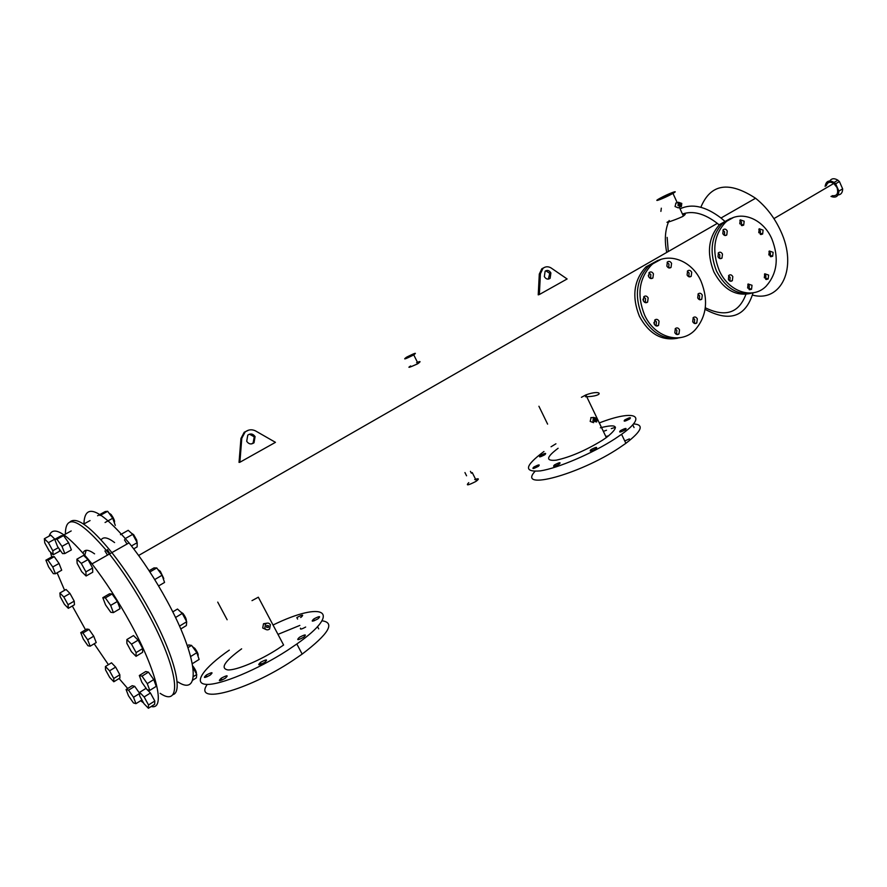 <?xml version="1.0" encoding="UTF-8"?>
<svg xmlns="http://www.w3.org/2000/svg" width="887" height="887" viewBox="0 0 887 887"><rect width="100%" height="100%" fill="white"/><g stroke="black" fill="none" stroke-linecap="round" stroke-linejoin="round"><path stroke-width="1.33" d="M699.621 295.792L699.333 299.606L699.621 295.792L697.98 294.096M697.703 297.899C698.867 299.85 700.22 300.272 701.772 299.196L702.293 295.127C701.129 293.187 699.776 292.754 698.213 293.83L697.703 297.899M689.077 272.974L688.822 276.733L689.077 272.974L687.336 271.222M687.092 274.981C688.268 276.932 689.642 277.376 691.206 276.3L691.716 272.254C690.552 270.291 689.177 269.848 687.613 270.923L687.092 274.981M650.847 274.593L650.526 278.451L650.847 274.593L648.951 272.775M648.641 276.644C649.861 278.629 651.28 279.083 652.899 277.975L653.442 273.861C652.222 271.865 650.814 271.422 649.195 272.52L648.641 276.644M656.458 321.848L656.036 325.873L656.458 321.848L654.695 320.107M654.284 324.132C655.493 326.106 656.901 326.527 658.52 325.396L659.074 321.238C657.866 319.265 656.458 318.843 654.839 319.963L654.284 324.132M676.881 330.374L676.471 334.366L676.881 330.374L675.218 328.678M674.819 332.68C676.005 334.632 677.391 335.053 678.976 333.933L679.52 329.787C678.333 327.835 676.947 327.414 675.362 328.534L674.819 332.68M645.581 298.631L645.193 302.589L645.581 298.631L643.718 296.835M643.341 300.793C644.561 302.789 645.991 303.221 647.61 302.101L648.164 297.954C646.956 295.959 645.525 295.526 643.895 296.635L643.341 300.793M668.953 264.093L668.698 267.863L668.953 264.093L667.113 262.297M666.858 266.067C668.055 268.051 669.452 268.495 671.038 267.408L671.57 263.339C670.384 261.355 668.986 260.911 667.39 261.987L666.858 266.067M694.654 319.464L694.31 323.367L694.654 319.464L693.046 317.79M692.703 321.693C693.878 323.633 695.242 324.054 696.794 322.957L697.326 318.854C696.162 316.914 694.798 316.493 693.235 317.59L692.703 321.693M701.052 281.29C691.561 259.37 665.937 250.799 651.113 265.368C638.928 278.718 636.744 295.26 644.572 315.018C654.517 337.437 680.517 344.954 694.732 330.308C706.573 316.925 708.68 300.582 701.052 281.29M651.113 265.368L648.53 266.133L660.649 259.536L648.53 266.133C636.356 279.438 634.172 295.948 641.988 315.65C651.557 333.29 664.33 340.619 680.296 337.637C664.33 340.619 651.557 333.29 641.988 315.65C634.172 295.948 636.356 279.438 648.53 266.133L645.958 266.887C633.795 280.17 631.611 296.635 639.405 316.282C648.962 333.867 661.713 341.173 677.657 338.202M770.382 253.083L770.282 256.531L770.382 253.083L768.94 251.476M768.852 254.924L772.666 256.243L773.131 252.329L769.317 251.01L768.852 254.924M760.359 230.93L760.281 234.334L760.359 230.93L758.84 229.278M758.773 232.682L762.632 234.024L763.097 230.132L759.239 228.768L758.773 232.682M724.579 231.829L724.457 235.343L724.579 231.829L722.916 230.099M722.805 233.603C723.947 235.543 725.267 235.997 726.775 234.966L727.262 231.019C726.131 229.079 724.801 228.624 723.293 229.644L722.805 233.603M730.123 277.387L729.912 281.035L730.123 277.387L728.56 275.724M728.371 279.383C729.502 281.301 730.821 281.733 732.329 280.68L732.828 276.689C731.686 274.77 730.367 274.327 728.859 275.38L728.371 279.383M749.282 285.958L749.094 289.583L749.282 285.958L747.819 284.339M747.63 287.976L751.533 289.251L752.021 285.281L748.118 283.984L747.63 287.976M719.8 254.857L719.623 258.461L719.8 254.857L718.16 253.139M717.993 256.742C719.135 258.682 720.477 259.126 721.985 258.084L722.484 254.092C721.342 252.163 720.011 251.708 718.492 252.751L717.993 256.742M741.465 222.038L741.388 225.464L741.465 222.038L739.858 220.331M739.78 223.757L743.694 225.121L744.171 221.207L740.257 219.832L739.78 223.757M765.869 275.779L765.725 279.316L765.869 275.779L764.45 274.183M764.317 277.731L768.153 279.017L768.63 275.081L764.782 273.784L764.317 277.731M771.89 238.991C762.875 217.758 738.893 209.066 725.1 222.759C713.736 235.365 711.773 251.265 719.224 270.435C728.659 292.133 752.974 299.873 766.213 286.113C777.267 273.44 779.163 257.74 771.89 238.991M725.1 222.759L722.417 223.591L733.216 217.625L722.417 223.591C711.064 236.175 709.101 252.041 716.541 271.167C725.943 288.774 738.272 295.959 753.529 292.721C738.272 295.959 725.943 288.774 716.541 271.167C709.101 252.041 711.064 236.175 722.417 223.591L719.756 224.422C708.403 236.984 706.44 252.806 713.869 271.888C723.249 289.45 735.556 296.613 750.79 293.375M178.065 682.025C201.338 697.127 197.856 657.367 167.2 601.198C155.303 579.3 142.585 559.863 129.047 542.877L111.884 552.612C125.389 569.764 138.15 589.356 150.169 611.376C174.34 655.648 183.565 692.592 172.632 694.721C183.565 692.592 174.34 655.648 150.169 611.376C138.15 589.356 125.389 569.764 111.884 552.612L109.423 554.009C122.916 571.195 135.689 590.809 147.719 612.839C178.708 669.363 183.01 708.901 160.148 693.335C183.01 708.901 178.708 669.363 147.719 612.839C135.689 590.809 122.916 571.195 109.423 554.009C80.118 519.228 65.438 512.608 65.383 534.151C65.438 512.608 80.118 519.228 109.423 554.009L92.004 563.877C67.201 533.42 52.91 524.162 49.129 536.114M151.222 706.484C165.847 710.365 157.276 672.036 130.422 623.173C118.27 601.02 105.464 581.251 92.004 563.877M50.459 552.113L51.712 556.936M57.112 572.802L64.607 590.31M72.313 606.009L85.54 629.792M107.482 555.107L104.921 550.938L107.482 555.107M94.177 643.796L108.425 664.685M119.08 678.533L127.684 688.489M140.601 700.741L143.539 702.892M111.884 552.612C90.796 526.811 76.881 516.533 70.14 521.756C76.881 516.533 90.796 526.811 111.884 552.612M83.045 552.989C84.575 549.131 88.423 549.419 94.576 553.843M107.382 549.552L109.933 553.71L107.382 549.552M730.522 218.468L719.756 224.422M648.63 276.6L648.286 275.369M654.251 324.043L653.896 322.535M643.385 300.881L642.953 299.207M658.054 260.312L645.958 266.887M224.766 678.555C219.133 681.449 217.903 681.382 221.085 678.367L221.75 677.923C227.371 675.029 228.602 675.096 225.431 678.111L224.766 678.555M317.59 619.037C312.18 621.809 310.86 621.842 313.61 619.137L314.209 618.738C319.597 615.977 320.928 615.944 318.2 618.638L317.59 619.037M303.254 637.487C297.677 640.347 296.336 640.359 299.229 637.498L299.85 637.077C305.405 634.227 306.747 634.216 303.875 637.077L303.254 637.487M264.271 662.633C258.583 665.549 257.285 665.505 260.379 662.511L261.011 662.079C266.677 659.174 267.974 659.207 264.914 662.201L264.271 662.633M305.66 627.031C301.547 629.304 299.839 629.681 300.538 628.184M297.611 619.093L296.835 617.629L297.444 617.219C302.7 614.525 303.975 614.491 301.27 617.097L300.66 617.507M209.665 675.395C204.176 678.211 203.001 678.156 206.128 675.24L206.804 674.796C212.27 671.991 213.445 672.036 210.33 674.952L209.665 675.395M538.065 466.484C533.364 468.879 531.89 469.123 533.619 467.216L534.096 466.895C538.775 464.511 540.261 464.267 538.542 466.174L538.065 466.484M544.529 454.898C539.961 457.226 538.509 457.481 540.172 455.652L540.638 455.341C545.195 453.024 546.647 452.769 544.995 454.587L544.529 454.898M629.46 419.096C624.814 421.458 623.228 421.768 624.692 420.006L625.124 419.717C629.748 417.367 631.333 417.056 629.892 418.808L629.46 419.096M629.371 438.91L624.747 440.939M625.091 429.962C620.323 432.39 618.705 432.679 620.235 430.838L620.667 430.539C625.413 428.122 627.042 427.822 625.523 429.663L625.091 429.962M595.609 448.966C590.764 451.439 589.168 451.705 590.809 449.776L591.252 449.476C596.075 447.015 597.683 446.749 596.053 448.667L595.609 448.966M558.921 464.322C554.109 466.773 552.568 467.028 554.297 465.065L554.763 464.755C559.564 462.304 561.105 462.06 559.387 464.012L558.921 464.322M534.961 471.418C516.733 491.243 579.133 474.7 619.237 447.891L625.878 443.312C641.988 430.927 644.505 424.474 633.44 423.931M615.478 427.312L611.32 428.598M606.52 430.228L603.36 431.381M543.964 451.494C524.583 465.908 523.419 472.372 540.438 470.875C557.901 468.203 592.616 453.324 614.902 438.843L621.576 434.308C649.151 414.75 634.116 409.406 599.302 422.933M555.927 443.788L551.06 446.771M207.259 684.398C192.601 705.254 247.207 690.884 292.655 660.604L302.168 654.107C328.855 633.739 335.474 622.63 322.025 620.789M299.85 625.413L277.975 634.371M229.301 650.116C203.855 667.689 192.335 683.633 206.349 684.376C220.02 685.341 257.784 669.596 287.288 650.448L296.835 643.984C343.968 610.888 323.267 600.51 273.03 625.013M548.343 279.128L549.763 273.329L545.727 270.79M544.341 276.589C545.982 279.194 547.911 279.771 550.128 278.318L550.894 272.963C549.264 270.358 547.334 269.77 545.117 271.234L544.341 276.589M251.398 443.932L253.139 442.968L254.225 436.814L249.458 434.175M246.697 441.282C248.715 444.176 251.154 444.686 254.004 442.801L255.09 436.637C253.083 433.754 250.644 433.244 247.783 435.107L246.697 441.282M679.154 204.875L680.462 205.329L680.628 204.065L679.32 203.611L679.154 204.875M594.246 420.194L595.687 420.571L595.887 419.163L594.445 418.786L594.246 420.194M266.499 627.164L268.373 627.453L268.672 625.79L266.799 625.501L266.499 627.164M408.009 356.641L407.41 356.984C404.838 358.858 406.401 358.381 412.1 355.554L412.699 355.21C415.249 353.336 413.686 353.824 408.009 356.641M661.17 197.812L660.272 198.322C654.052 201.848 664.175 198.067 670.916 194.331L671.803 193.832C677.978 190.317 667.8 194.142 661.17 197.812M667.146 237.394L668.288 251.531M684.952 214.743L683.101 215.441M661.314 208.19L660.893 211.394M681.781 203.422L678.422 202.258L678.001 205.518L681.36 206.682L681.781 203.422M678.278 207.868L675.04 206.538L676.016 202.968M597.184 418.342L593.47 417.378L592.948 421.015L596.674 421.979L597.184 418.342M593.591 422.655L590.177 421.414L591.119 417.5M270.38 624.714C269.06 622.851 267.442 622.607 265.546 623.96L264.792 628.24C266.111 630.103 267.73 630.347 269.626 628.994L270.38 624.714M266.1 629.559L262.707 628.007L263.517 623.738L266.976 623.173M468.768 482.65C465.564 485.888 467.859 485.522 475.665 481.563L476.463 481.031C479.457 478.67 478.858 478.182 474.678 479.579M416.591 362.728C420.638 360.942 421.137 361.209 418.065 363.537L417.234 364.025C409.129 367.639 406.933 368.282 410.659 365.954M412.91 355.332L413.752 354.855C417.289 352.261 415.116 352.926 407.211 356.851L406.368 357.339C402.787 359.956 404.96 359.29 412.91 355.332M129.047 542.877C99.588 508.55 84.553 502.242 83.943 523.94M241.63 648.829C224.599 661.281 220.009 668.321 227.848 669.94C236.53 670.361 259.492 660.76 277.62 649.051L283.607 645.026L258.328 597.195L251.997 600.643M585.442 396.744C605.078 396.456 602.218 388.816 585.863 394.926L581.417 397.321M600.355 427.8C618.017 423.343 620.013 426.603 606.342 437.59L602.14 440.429C585.453 450.563 570.175 457.149 556.304 460.165C545.516 461.251 546.115 457.282 558.111 448.268M669.497 221.173C661.613 224.378 673.987 220.53 682.325 216.683L683.378 216.051C686.205 213.778 685.906 213.135 682.48 214.1M671.88 193.987L672.956 193.388C680.34 189.186 668.144 193.765 660.227 198.156L659.141 198.755C651.69 202.979 663.809 198.466 671.88 193.987M705.298 307.778C725.4 317.568 738.949 313.078 745.923 294.318M705.076 309.33C729.657 322.436 745.645 316.947 753.041 292.865M752.542 295.105C781.07 302.744 798.134 267.918 780.649 230.897C774.495 217.57 766.135 206.682 755.558 198.244C728.804 180.815 710.565 183.831 700.852 207.27M725.012 221.462L721.009 218.014C705.52 206.261 691.871 203.212 680.063 208.844M669.186 220.497L668.676 221.606M668.543 221.894C665.028 230.487 664.418 240.665 666.725 252.429M476.252 480.599L475.798 479.701M539.363 294.517L567.115 278.973L551.004 267.896C548.088 266.255 545.394 266.422 542.944 268.417L540.427 273.728L539.363 294.517L538.232 294.85L539.296 274.083L541.813 268.783L544.696 267.286M239.878 462.26L275.458 442.336L255.367 430.816C251.675 429.131 248.249 429.552 245.078 432.069L241.796 438.289L239.878 462.26L239.035 462.393L240.954 438.466L244.224 432.246L248.781 430.095M114.589 542.567C107.77 537.378 103.28 536.491 101.118 539.906M719.213 224.943L717.339 223.38C704.466 213.523 692.836 210.407 682.458 214.044M86.172 550.306L84.808 555.029M127.007 544.03L124.468 539.895M605.81 436.482L608.726 435.805M241.796 438.289L240.954 438.466M540.427 273.728L539.296 274.083M830.964 196.393C835.842 198.222 838.481 196.459 838.88 191.093L835.654 183.786L834.102 182.423C829.001 179.695 826.008 181.026 825.121 186.425M835.654 183.786L839.424 181.558L837.871 180.205C834.412 178.043 831.707 178.276 829.766 180.937M839.424 181.558L842.65 188.864L838.88 191.093M838.027 194.996C841.076 194.641 842.617 192.59 842.65 188.864M832.139 195.694C837.051 196.204 838.67 193.488 837.006 187.523L833.769 183.465C829.988 181.292 827.493 182.057 826.296 185.738M108.957 513.074L111.152 514.571L113.104 517.553C114.567 520.436 114.933 522.044 114.201 522.376M64.795 553.577L71.381 549.907L68.609 542.711L63.565 535.593L61.325 535.715L54.739 539.34L57.544 546.514L62.556 553.599L64.795 553.577L61.99 546.381L68.609 542.711M61.99 546.381L56.945 539.229L63.565 535.593M56.945 539.229L54.739 539.34M100.02 515.513L107.671 511.3L105.231 511.544L97.614 515.746M107.671 511.3L112.716 518.252L105.065 522.498M112.716 518.252L115.299 525.414M131.32 533.098L133.66 534.695L136.731 540.128L137.03 542.356M86.094 575.996L92.758 572.204L92.592 568.046L87.979 559.608L83.589 555.395L76.892 559.165L77.147 563.356L81.726 571.727L86.094 575.996L85.895 571.86L92.592 568.046M85.895 571.86L81.271 563.4L87.979 559.608M81.271 563.4L76.892 559.165M124.956 538.731L132.717 534.351L128.205 530.315L120.466 534.661M132.717 534.351L137.208 542.678L131.476 545.937M137.208 542.678L137.141 546.891L133.715 548.842M157.919 569.543L160.303 571.272L163.762 578.501L163.408 579.111M105.542 604.879L110.797 612.307L113.381 612.607L120.067 608.67L117.383 601.464L112.072 593.991L109.489 593.802L102.814 597.683L105.542 604.879M113.381 612.607L110.664 605.4L117.383 601.464M110.664 605.4L105.353 597.905L112.072 593.991M105.353 597.905L102.814 597.683M149.105 570.74L153.983 567.902L156.766 567.957L149.903 571.96M156.766 567.957L162.077 575.242L154.704 579.566M162.077 575.242L164.561 582.437L158.573 585.963M180.46 611.775L182.999 613.482C185.461 616.864 186.569 619.37 186.325 621.022M126.863 643.341L131.42 651.69L136.033 656.325L142.607 652.311L142.696 648.563L138.117 640.148L133.482 635.569L126.874 639.549L126.863 643.341M136.033 656.325L136.099 652.588L142.696 648.563M136.099 652.588L131.498 644.162L138.117 640.148M131.498 644.162L126.874 639.549M172.754 611.886L177.5 609.036L182.245 613.427L175.515 617.507M182.245 613.427L186.702 621.72L179.496 626.122M186.702 621.72L186.381 625.546L180.748 628.983M192.49 646.678L194.885 648.419C197.69 652.355 198.71 654.872 197.945 655.97M139.314 675.506L141.853 682.258L147.065 689.665L149.792 690.385L156.234 686.35L153.739 679.575L148.473 672.135L145.756 671.514L139.314 675.506L142.009 676.149L148.473 672.135M149.792 690.385L147.264 683.622L153.739 679.575M147.264 683.622L142.009 676.149M187.334 645.769L188.665 644.938L191.57 645.403L196.825 652.677L190.683 656.513M191.57 645.403L187.977 647.632M196.825 652.677L199.131 659.429L192.357 663.687M192.778 666.004L193.699 667.179C195.839 670.395 196.703 672.546 196.282 673.632M148.395 708.269L148.517 704.965L144.137 696.96L139.658 692.326L139.592 695.685L143.938 703.624L148.395 708.269L154.66 704.311L154.804 700.985L150.435 692.991L147.242 689.72M139.658 692.326L145.956 688.39L146.71 689.166M148.517 704.965L154.804 700.985M144.137 696.96L150.435 692.991M193.011 667.567L196.737 674.464L193.355 676.604M196.737 674.464L196.382 677.856L192.59 680.262M135.955 703.668L133.516 697.282L128.548 690.175L134.713 686.338L132.207 685.684L126.076 689.498L128.515 695.851L133.438 702.914L135.955 703.668L141.909 699.921M128.548 690.175L126.076 689.498M133.516 697.282L139.636 693.457M139.636 693.368L134.713 686.338M115.643 667.102L111.507 662.811L105.431 666.503L105.52 669.84L109.7 677.435L113.813 681.77L119.867 678.045L119.845 674.752L115.643 667.102L109.556 670.827L105.431 666.503M113.813 681.77L113.769 678.488L119.845 674.752M113.769 678.488L109.556 670.827M93.734 636.19L88.999 629.404L86.793 629.049L80.739 632.631L83.256 638.995L87.957 645.747L90.164 646.191L96.228 642.565L93.734 636.19L87.647 639.804L82.912 633.008L88.999 629.404M82.912 633.008L80.739 632.631M90.164 646.191L87.647 639.804M74.209 601.142L69.984 593.458L66.048 589.478L59.895 592.993L60.205 596.663L64.407 604.291L68.321 608.316L74.453 604.768L74.209 601.142L68.055 604.69L63.82 596.995L69.984 593.458M63.82 596.995L59.895 592.993M68.321 608.316L68.055 604.69M55.426 573.745L61.702 570.219L59.041 563.456L54.262 556.67L52.189 556.67L45.913 560.163L48.608 566.904L53.342 573.667L55.426 573.745L52.732 566.981L59.041 563.456M52.732 566.981L47.965 560.174L54.262 556.67M47.965 560.174L45.913 560.163M53.176 554.796L52.81 550.749L48.386 542.678L44.35 538.731L44.749 542.822L49.151 550.827L53.176 554.796L59.595 551.226L59.429 549.175M52.81 550.749L58.365 547.667M54.916 539.241L50.803 535.194L44.35 538.731M48.386 542.678L54.85 539.119M701.772 299.196L699.655 299.717M691.206 276.3L689.188 276.844M652.899 277.975L650.858 278.551M658.52 325.396L656.214 325.939M678.976 333.933L676.648 334.443M647.61 302.101L645.437 302.667M671.038 267.408L669.075 267.974M696.794 322.957L694.543 323.467M772.666 256.243L770.825 256.742M762.632 234.024L760.88 234.545M726.775 234.966L725.001 235.51M732.329 280.68L730.334 281.19M751.533 289.251L749.504 289.75M721.985 258.084L720.1 258.616M743.694 225.121L741.976 225.653M768.153 279.017L766.191 279.516M71.204 530.947L64.041 534.894M221.085 678.367L221.994 680.052M313.61 619.137L314.419 620.689M317.502 626.588L318.699 628.861M260.379 662.511L261.288 664.219M206.128 675.24L206.981 676.836M533.619 467.216L534.162 468.325M540.172 455.652L540.671 456.694M624.692 420.006L625.191 421.037M590.809 449.776L591.363 450.929M554.297 465.065L554.863 466.218M625.878 443.312L621.576 434.308M302.168 654.107L296.835 643.984M550.128 278.318L548.986 278.673M254.004 442.801L253.139 442.968M595.687 420.571L594.733 420.715M268.373 627.453L266.555 627.253M466.562 475.798L464.943 472.56M407.743 357.661L407.41 356.984M217.725 602.107L227.139 619.758M538.919 406.257L547.601 424.119M660.638 199.12L660.272 198.322M678.422 202.258L675.672 203.212M593.47 417.378L590.753 417.777M265.546 623.96L263.517 623.738M476.463 481.031L472.261 472.594M418.065 363.537L413.752 354.855M585.863 394.926L596.818 417.744M597.428 419.019L606.342 437.59M683.378 216.051L679.375 207.358M677.224 202.679L672.956 193.388M755.558 198.244L721.009 218.014M138.638 555.473L717.339 223.38M680.03 207.137L678.61 207.625M471.352 473.17L470.443 471.352M245.078 432.069L244.224 432.246M542.944 268.417L541.813 268.783M632.719 424.762L634.05 427.545M90.064 520.569L83.644 524.106M837.871 180.205L834.102 182.423M833.769 183.465L773.941 218.612M111.152 514.571L110.365 515.003M133.66 534.695L133.083 535.027M160.303 571.272L159.516 571.738M182.999 613.482L182.445 613.804M194.885 648.419L194.109 648.907"/></g></svg>
